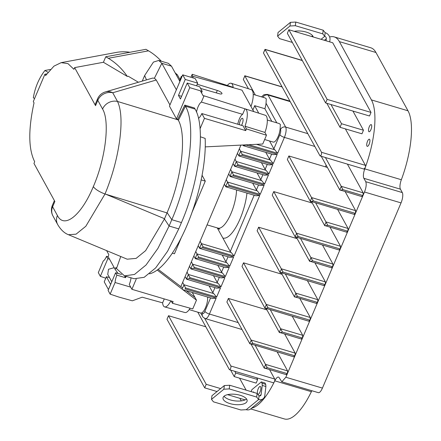 <?xml version="1.0" encoding="UTF-8"?>
<svg xmlns="http://www.w3.org/2000/svg" width="441" height="441" viewBox="0 0 441 441"><rect width="100%" height="100%" fill="white"/><g stroke="black" fill="none" stroke-linecap="round" stroke-linejoin="round"><path stroke-width="0.66" d="M230.858 365.98A2.045 0.689 106.6 0 1 230.654 368.285A2.045 0.689 106.6 0 1 229.513 369.729L273.392 382.771A2.045 0.689 -73.4 0 0 274.302 381.873A59.177 20.016 106.6 0 1 251.657 408.162M241.282 400.891L239.865 398.322M246.128 390.142L239.546 378.169M257.649 379.541L235.709 373.02L234.199 376.581L256.133 383.102L257.649 379.541L256.695 377.805M329.642 37A59.177 20.016 106.6 0 1 334.173 36.895A59.177 20.016 106.6 0 1 339.383 41.625L371.432 99.92A59.177 20.016 106.6 0 1 365.214 167.696A59.177 20.016 106.6 0 1 364.779 168.864A8.109 2.74 -73.4 0 0 363.869 178.307L365.738 181.703C366.625 184.095 366.206 187.53 364.487 192L285.851 377.248L281.805 381.796L279.214 377.75A8.109 2.74 -73.4 0 0 278.497 377.099A8.109 2.74 -73.4 0 0 274.804 380.831A59.177 20.016 106.6 0 1 274.302 381.873A2.045 0.689 -73.4 0 0 274.732 379.017M250.714 408.934L284.406 418.95A59.177 20.016 -73.4 0 0 311.368 391.702A8.109 2.74 106.6 0 1 311.875 390.732M281.793 381.79L318.358 392.661A8.109 2.74 -73.4 0 0 322.426 388.097L285.851 377.248M364.487 192L401.04 202.899L322.426 388.097M401.04 202.899A8.109 2.74 -73.4 0 0 402.302 192.574L400.434 189.178A8.109 2.74 106.6 0 1 401.343 179.73A59.177 20.016 -73.4 0 0 407.997 110.79L375.947 52.496A59.177 20.016 -73.4 0 0 370.738 47.766L334.173 36.895M286.093 374.481L287.372 373.654L287.604 370.92L277.146 351.901M204.663 318.352L230.852 365.991L274.726 379.034L269.605 369.712M269.55 140.988L273.861 148.838A4.052 1.207 23 0 0 274.782 149.775L277.637 153.319L248.702 144.72M264.65 139.532L273.238 142.085A9.73 3.291 -73.4 0 0 277.356 138.226A9.73 3.291 -73.4 0 0 280.129 128.888L280.366 124.428L279.219 123.563L267.296 120.018M253.206 94.396L265.135 97.941L266.281 98.806L266.039 103.266A9.73 3.291 -73.4 0 1 264.876 108.718L254.633 105.675A9.73 3.291 -73.4 0 1 252.847 109.903M271.827 121.369L264.876 108.718M258.762 113.177L254.633 105.675M363.913 168.942L365.214 167.696A2.045 0.689 -73.4 0 0 365.424 165.358L345.364 128.871M361.681 196.41L362.96 195.584L363.191 192.849L347.42 164.162M321.335 156.406L339.741 189.889L341.251 186.328L325.48 157.641M363.191 192.849L341.251 186.328L342.844 189.602L362.96 195.584M342.844 189.602C340.932 190.269 339.895 190.363 339.741 189.889L361.89 196.609M354.332 214.414L310.243 201.179L287.35 159.537L288.866 155.976L325.425 166.847A8.109 2.414 -157 0 1 327.454 167.547M339.217 250.025L295.128 236.789L272.235 195.154L273.745 191.592L310.31 202.458A8.109 2.414 -157 0 1 312.338 203.158M324.102 285.641L280.007 272.406L257.12 230.764L258.63 227.203L295.194 238.074A8.109 2.414 -157 0 1 297.223 238.774M282.102 274.39A8.109 2.414 -157 0 0 280.074 273.685L243.509 262.819L241.999 266.381L264.892 308.022L308.981 321.257M266.987 310.001A8.109 2.414 -157 0 0 264.958 309.301L228.394 298.43L226.883 301.997L249.777 343.633L293.866 356.868M237.412 153.385L239.016 155.993L269.065 164.923L272.852 164.592L268.911 173.881L266.055 170.336A4.052 1.207 23 0 1 265.135 169.399L267.263 164.388M234.992 159.085L237.848 164.647L237.423 165.64L268.486 174.873L264.545 184.162L261.689 180.617A4.052 1.207 23 0 1 260.769 179.68L262.897 174.669M261.425 162.652L265.135 169.399M239.358 148.804L242.208 154.367L241.789 155.359L272.852 164.592M242.826 145.012L243.377 145.712L273.431 154.642L277.218 154.311L273.277 163.6L270.416 160.055L240.687 151.219L238.741 155.8L241.789 155.359M265.791 152.371L269.501 159.118A4.052 1.207 23 0 0 270.416 160.055M243.333 144.984L243.101 145.519L246.15 145.078L277.218 154.311M233.046 163.666L234.651 166.274L264.705 175.204L268.486 174.873M266.055 170.336L236.321 161.5L234.375 166.081L237.423 165.64M230.626 169.366L233.482 174.928L233.057 175.926L264.126 185.159L260.179 194.442L257.324 190.898A4.052 1.207 23 0 1 256.408 189.961L258.536 184.95M257.064 172.933L260.769 179.68M228.686 173.947L230.285 176.554L260.339 185.49L264.126 185.159M261.689 180.617L231.955 171.781L230.009 176.361L233.057 175.926M226.266 179.647L229.116 185.209L228.697 186.207L259.76 195.44L234.05 256.012L231.194 252.467A4.052 1.207 23 0 1 230.274 251.53L254.17 195.231M252.699 183.219L256.408 189.961M224.32 184.228L225.924 186.835L255.973 195.771L259.76 195.44M257.324 190.898L227.595 182.061L225.649 186.642L228.697 186.207M200.131 241.21L202.981 246.778L202.562 247.77L233.625 257.004L229.684 266.292L226.828 262.748A4.052 1.207 23 0 1 225.908 261.811L228.036 256.8M217.286 227.909L230.274 251.53M198.185 245.797L199.79 248.404L229.838 257.335L233.625 257.004M231.194 252.467L201.46 243.625L199.514 248.211L202.562 247.77M195.765 251.497L198.621 257.059L198.196 258.051L229.265 267.285L225.318 276.573L222.462 273.029A4.052 1.207 23 0 1 221.547 272.091L223.67 267.081M222.203 255.063L225.908 261.811M193.82 256.078L195.424 258.685L225.478 267.615L229.265 267.285M226.828 262.748L197.094 253.911L195.148 258.492L198.196 258.051M191.405 261.778L194.255 267.34L193.836 268.332L224.899 277.565L220.958 286.854L218.097 283.309A4.052 1.207 23 0 1 217.181 282.372L219.309 277.361M217.837 265.344L221.547 272.091M189.459 266.358L191.058 268.966L221.112 277.896L224.899 277.565M222.462 273.029L192.728 264.192L190.788 268.773L193.836 268.332M187.039 272.058L189.889 277.621L189.47 278.613L220.533 287.852L216.592 297.135L213.736 293.59A4.052 1.207 23 0 1 212.816 292.653L214.943 287.642M213.472 275.625L217.181 282.372M185.093 276.639L186.697 279.247L216.746 288.177L220.533 287.852M218.097 283.309L188.368 274.473L186.422 279.054L189.47 278.613M182.673 282.339L185.529 287.901L185.104 288.899L216.167 298.133L209.414 314.047L238.217 322.608M209.106 285.911L212.816 292.653M182.811 289.671L212.386 298.463L216.167 298.133M189.189 309.615L201.113 313.16L202.121 312.658A9.73 3.291 -73.4 0 0 207.584 297.036M192.954 292.686A9.73 3.291 106.6 0 1 193.02 293.866M286.308 374.679L264.153 367.959L251.061 344.145M255.207 345.38L267.257 367.673L287.372 373.654M287.604 370.92L265.664 364.398L264.153 367.959C264.313 368.433 265.344 368.34 267.257 367.673M228.394 298.43L252.88 343.346L294.93 355.848L295.161 353.114L284.704 334.096M295.161 353.114L251.287 340.072L249.777 343.633C249.931 344.107 250.968 344.008 252.88 343.346M266.177 308.535L279.269 332.349L301.423 339.063M270.327 309.764L282.378 332.056L302.487 338.038L302.719 335.309L292.267 316.285M302.719 335.309L280.785 328.788L279.269 332.349C279.429 332.823 280.465 332.723 282.378 332.056M243.509 262.819L267.996 307.73L310.045 320.232L310.282 317.498L299.825 298.48M310.282 317.498L266.403 304.455L264.892 308.022C265.047 308.491 266.083 308.397 267.996 307.73M281.297 272.918L294.39 296.732L316.539 303.447M285.443 274.153L297.493 296.446L317.608 302.427L317.84 299.693L307.383 280.674M317.84 299.693L295.9 293.171L294.39 296.732C294.544 297.206 295.58 297.107 297.493 296.446M258.63 227.203L283.116 272.114C281.198 272.781 280.167 272.88 280.007 272.406L281.518 268.845L325.397 281.887L314.94 262.864M323.887 285.448L325.166 284.616L283.116 272.114M325.166 284.616L325.397 281.887M296.413 237.302L309.505 261.122L331.66 267.836M300.564 238.537L312.614 260.829C310.696 261.496 309.665 261.59 309.505 261.122L311.015 257.555L332.955 264.076L322.498 245.058M331.445 267.637L332.723 266.811L312.614 260.829M332.723 266.811L332.955 264.076M273.745 191.592L298.232 236.503C296.319 237.17 295.283 237.264 295.128 236.789L296.639 233.228L340.513 246.271L330.055 227.253M339.002 249.832L340.281 249.005L298.232 236.503M340.281 249.005L340.513 246.271M311.533 201.691L324.626 225.505L346.775 232.22M315.679 202.921L327.729 225.213C325.816 225.88 324.78 225.979 324.626 225.505L326.136 221.944L348.076 228.466L337.619 209.442M346.56 232.027L347.839 231.2L327.729 225.213M347.839 231.2L348.076 228.466M288.866 155.976L313.347 200.887C311.434 201.554 310.398 201.647 310.243 201.179L311.754 197.618L355.633 210.655L345.176 191.637M354.117 214.221L355.402 213.389L313.347 200.887M355.402 213.389L355.633 210.655M316.329 303.254L317.608 302.427M308.766 321.059L310.045 320.232M301.209 338.87L302.487 338.038M293.651 356.675L294.93 355.848M282.163 86.993L244.843 75.902L255.361 95.036M243.333 79.463L244.843 75.902L243.333 79.463L248.437 88.746M263.52 53.069A2.431 0.821 106.6 0 1 263.459 52.931L265.035 49.342L302.245 60.4M302.328 60.56L265.03 49.469L321.55 152.316C321.572 154.631 321.07 155.827 320.039 155.905L364.084 169.112M263.52 53.074L320.039 155.905M371.024 112.433L332.729 42.777L288.855 29.734L327.15 99.39L371.024 112.433L369.514 115.994L325.64 102.951L327.15 99.39M330.987 104.545L341.527 123.723L363.467 130.244L352.927 111.066M363.467 130.244L361.956 133.805L340.017 127.284L341.527 123.723M368.715 131.457A3.726 1.262 -73.4 0 0 369.045 131.754A3.726 1.262 -73.4 0 0 371.129 129.108A3.726 1.262 -73.4 0 0 371.498 124.902A3.726 1.262 -73.4 0 0 371.173 124.605A3.726 1.262 -73.4 0 0 369.084 127.251A3.726 1.262 -73.4 0 0 368.715 131.457M366.934 146.059A3.726 1.262 -73.4 0 0 367.259 146.357A3.726 1.262 -73.4 0 0 369.343 143.711A3.726 1.262 -73.4 0 0 369.712 139.51A3.726 1.262 -73.4 0 0 369.387 139.207A3.726 1.262 -73.4 0 0 367.298 141.853A3.726 1.262 -73.4 0 0 366.934 146.059M288.855 29.734L287.339 33.295L325.64 102.951M326.842 103.31L340.017 127.284M229.513 369.729A2.045 0.689 106.6 0 1 229.337 369.564L197.783 312.173M205.826 326.803L168.501 315.712L206.212 384.304L204.701 387.865L217.038 391.536M220.632 388.593L206.212 384.304M168.501 315.712L166.99 319.273L204.701 387.865M227.556 394.662L245.113 399.877M234.755 371.283L235.709 373.02M230.61 370.054L234.199 376.581M211.498 399.359L223.896 389.205L229.243 388.907L229.689 385.252L224.342 385.555L211.945 395.709L211.498 399.359L213.461 401.834L240.885 409.981L246.232 409.683A6.097 5.132 50.7 0 0 250.753 408.906L263.15 398.747A6.097 5.132 -129.3 0 1 258.63 399.529L259.076 395.88A2.029 1.709 50.7 0 0 260.581 395.621A2.029 1.709 50.7 0 0 261.127 394.596L262.246 385.423L262.07 383.246L265.725 384.337L264.997 383.014L261.342 381.923L262.07 383.246M263.15 398.747A6.097 5.132 -129.3 0 0 264.787 395.665L265.906 386.509L265.725 384.337M251.078 391.614L251.91 389.651L261.342 381.923M265.906 386.509L262.246 385.423M259.562 386.691A4.085 1.384 -73.4 0 0 257.555 390.886A4.085 1.384 -73.4 0 0 257.946 394.287A4.085 1.384 -73.4 0 0 258.663 394.05A4.085 1.384 -73.4 0 0 260.67 389.855A4.085 1.384 -73.4 0 0 260.273 386.454A4.085 1.384 -73.4 0 0 259.562 386.691M253.933 392.462A4.085 1.384 -73.4 0 0 253.509 391.994A4.085 1.384 -73.4 0 0 252.902 392.154M229.243 388.907L256.662 397.054L258.63 399.529L246.232 409.683M240.141 395.285A12.161 5.11 -173 0 0 222.992 397.969A12.161 5.11 -173 0 0 229.987 403.603A12.161 5.11 -173 0 0 247.136 400.919A12.161 5.11 -173 0 0 240.141 395.285M224.342 385.555L223.896 389.205M259.076 395.88L257.109 393.405L256.662 397.054M229.689 385.252L257.109 393.405M246.547 398.995A12.161 5.11 7 0 1 230.434 399.948A12.161 5.11 7 0 1 224.022 396.238M326.07 40.793L326.323 38.692A2.029 1.709 50.7 0 0 324.719 36.327L325.166 32.673A6.097 5.132 -129.3 0 1 329.978 39.795L329.725 41.884M325.166 32.673L323.203 30.203L295.779 22.05L290.432 22.348L278.034 32.507L277.587 36.156L279.555 38.626L292.366 42.435M312.641 35.793A12.161 5.11 7 0 1 311.583 36.487M277.587 36.156L289.985 26.002L290.432 22.348M289.985 26.002L295.332 25.699L295.779 22.05M295.332 25.699L322.757 33.852L323.203 30.203M322.757 33.852L324.719 36.327L321.076 39.31M313.187 36.967A12.161 5.11 -173 0 0 306.23 32.083A12.161 5.11 -173 0 0 294.23 31.333M181.769 77.07L181.361 76.326L179.493 80.736M190.942 77.28L192.21 74.292A14.917 5.044 106.6 0 1 192.304 76.117L241.993 90.157L253.779 111.595M193.334 77.991L192.304 76.117M205.241 146.881L262.748 144.02L266.469 135.244L264.925 132.432A13.726 4.642 -73.4 0 0 265.322 115.261L245.251 108.888A14.118 4.774 106.6 0 0 244.97 108.822L204.045 95.813A14.917 5.044 106.6 0 0 203.158 95.857L200.379 90.802M204.045 95.813L201.383 102.086A8.594 2.905 -73.4 0 0 196.51 112.13M198.433 118.271A8.594 2.905 -73.4 0 0 201.824 113.546L204.464 118.353L200.038 128.778M200.39 136.782L205.164 138.408A85.615 28.957 106.6 0 1 187.91 223.135A85.615 28.957 106.6 0 1 149.493 273.828M136.219 279.125L131.898 289.302L173.142 301.561L172.42 303.27L192.745 308.926L196.471 300.15L157.239 270.052M170.81 300.867A14.118 4.774 106.6 0 1 164.642 306.903L184.933 312.526A13.726 4.642 -73.4 0 0 190.104 308.193M192.254 292.477L196.471 300.15M164.642 306.903A14.118 4.774 106.6 0 1 162.613 302.846L142.195 297.195L132.344 300.812L118.646 296.997L110.14 294.141L115.079 282.505L130.718 287.152M172.42 303.27L171.152 300.966M164.278 298.921L162.613 302.846M131.898 289.302L129.257 284.495A8.594 2.905 -73.4 0 0 131.016 277.802M126.154 276.358A8.594 2.905 -73.4 0 0 125.525 277.703L116.898 275.14A8.594 2.905 -73.4 0 0 115.079 282.505M116.898 275.14L115.597 272.775L108.1 290.432L110.14 294.141M115.597 272.775L121.551 274.467M107.742 274.39L108.497 269.275L113.822 267.781L114.379 267.985M108.238 256.811L106.54 256.304A8.594 2.905 -73.4 0 1 103.249 260.978L98.31 272.615L100.35 276.331L105.774 278.221M100.35 276.331L107.841 258.674L106.54 256.304M109.555 259.203L107.841 258.674M113.822 267.781L114.021 267.323M158.165 269.352L180.849 286.633L240.929 145.106M216.294 92.886L217.325 90.466L197.221 84.231M200.589 88.421L219.089 93.679A4.074 1.213 23 0 0 221.955 93.663A4.074 1.213 23 0 0 217.325 90.466M227.324 85.455A14.118 4.774 106.6 0 1 231.161 83.261A14.118 4.774 106.6 0 1 233.135 87.301L192.21 74.292M250.962 106.474A13.726 4.642 -73.4 0 0 251.232 89.639L231.161 83.261M182.001 76.519L181.361 76.326M179.989 79.551L177.409 74.854L175.998 74.38M175.154 72.842L177.409 74.854M266.469 135.244L246.431 128.899L245.709 130.613L204.464 118.353M245.709 130.613L243.063 125.806L201.824 113.546M245.251 108.888A14.118 4.774 106.6 0 1 244.964 126.225L246.431 128.899M237.782 124.235A8.594 2.905 106.6 0 1 242.627 114.34L244.97 108.822M241.508 125.343A4.311 1.461 -73.4 0 0 242.137 124.114A4.311 1.461 -73.4 0 0 242.429 118.276A4.311 1.461 -73.4 0 0 240.262 120.707A4.311 1.461 -73.4 0 0 239.336 124.698M264.925 132.432L244.964 126.225M201.383 102.086L242.627 114.34M180.849 286.633L182.629 287.99M186.13 290.658L194.944 297.377M181.295 237.649L174.449 253.779L172.332 253.151M192.033 212.341L205.285 181.124L201.146 179.895M205.285 181.124L202.061 175.259M125.525 277.703L124.516 275.868M178.754 228.89L169.101 226.024L157.961 248.333L146.032 265.013L134.505 274.451L124.489 275.862L134.141 278.729L144.157 277.323L155.684 267.885L167.613 251.199L178.754 228.89L181.444 222.562C199.657 180.771 205.853 126.473 195.065 109.065L194.47 107.984L184.818 105.112L185.413 106.198C196.201 123.601 190.005 177.905 171.792 219.69L169.101 226.024L164.427 218.979L167.111 212.645C181.543 179.322 187.017 135.712 178.385 120.321L177.789 119.23L176.488 118.916L169.443 106.105L182.717 74.832L185.253 79.446L178.478 95.399L180.452 98.988L187.227 83.035L189.762 87.643L176.488 118.916M164.427 218.979L145.629 250.648L136.109 258.398L127.168 259.187L68.482 234.722L76.067 234.165L85.835 226.25L105.019 193.99C112.637 175.408 117.631 156.676 120.002 137.785C121.942 121.209 121.11 109.098 117.51 101.458L178.153 119.886M46.763 73.89L44.905 74.231L33.307 101.546L34.029 102.858C28.18 129.544 28.395 149.168 34.679 161.731L33.963 163.429L54.871 201.465L52.617 206.785L57.402 215.489C64.21 229.248 81.442 215.395 93.349 186.571A12.161 3.616 23 0 0 105.019 193.99L167.007 212.904M124.489 275.862L116.485 268.586L115.889 267.5L115.195 269.462L118.034 273.47M106.606 250.615L108.844 254.689L108.15 256.651L115.195 269.462M109.473 277.532L106.402 276.733L104.225 281.865L108.464 289.577M111.33 294.538L113.337 295.216M106.402 276.733L110.641 284.445M142.267 81.122L144.637 75.532L153.435 62.093L158.727 60.456L168.379 63.328L171.488 66.178L179.9 81.475M158.727 60.456L161.836 63.311L176.378 89.766M185.253 79.446L197.684 83.14L195.148 78.526L182.717 74.832M44.905 74.231L45.621 75.543L53.956 66.139L61.134 62.655L67.98 63.631L73.912 69.309L74.634 67.611L103.415 62.275L105.757 56.762L145.954 49.309L148.523 50.831A60.803 52.914 79.5 0 1 161.362 61.238M61.282 62.628L116.242 52.44A52.694 45.858 79.5 0 1 129.952 52.275M105.757 56.762L108.321 58.284A60.803 52.914 79.5 0 1 127.273 76.414L128.248 76.232L138.402 82.252M34.585 98.541L33.329 97.797A60.803 52.914 79.5 0 1 44.921 70.483L47.959 72.28M103.415 62.275L127.273 76.414M74.634 67.611L95.543 105.653A12.161 3.627 -157 0 1 95.322 104.164L97.577 98.845A12.161 3.627 -157 0 0 97.803 100.333A12.161 10.854 -28.8 0 1 112.725 92.753A12.161 10.606 -106.3 0 0 105.355 91.926A12.161 12.161 0 0 0 97.577 98.845M52.931 215.903A12.161 10.854 151.2 0 1 52.617 206.785A12.161 3.627 -157 0 1 52.391 205.297A12.161 12.161 0 0 0 52.931 215.903L57.716 224.607C60.808 229.816 64.397 233.19 68.482 234.722M44.921 70.483L50.34 69.474M152.575 78.101L154.427 78.195L156.235 80.019L112.725 92.753L117.51 101.458A12.161 10.854 -28.8 0 0 102.588 109.037L97.803 100.333L95.543 105.653M169.934 104.941L156.235 80.019M184.818 105.112L177.789 119.23M181.582 96.325L178.478 95.399M197.684 83.14L196.554 85.808M189.762 87.643L202.193 91.342L199.657 86.728L187.227 83.035M202.193 91.342L201.531 92.897M274.804 380.831L311.368 391.702M365.738 181.703L402.302 192.574M400.434 189.178L363.869 178.307M364.779 168.864L401.343 179.73M371.432 99.92L407.997 110.79M375.947 52.496L339.383 41.625M261.552 96.877L263.944 94.71L267.334 94.396A8.109 2.74 106.6 0 1 268.051 95.047A4.052 3.616 151.2 0 0 262.979 97.301M273.861 148.838L279.859 134.714A4.052 1.373 106.6 0 0 280.487 129.549L280.129 128.888M276.805 122.846L266.039 103.266M280.487 129.549A4.052 3.616 -28.8 0 1 285.658 127.074L307.812 133.662M290.211 101.634L268.051 95.047L285.658 127.074A8.109 2.74 106.6 0 1 284.395 137.399L277.637 153.319M273.277 163.6L242.208 154.367M314.846 146.451L284.395 137.399A4.052 1.207 -157 0 1 279.859 134.714M325.425 166.847L326.142 165.16M310.31 202.458L310.734 201.454M295.194 238.074L295.619 237.071M280.074 273.685L280.504 272.681M264.958 309.301L265.383 308.298M216.592 297.135L185.529 287.901M220.958 286.854L189.889 277.621M225.318 276.573L194.255 267.34M229.684 266.292L198.621 257.059M234.05 256.012L202.981 246.778M260.179 194.442L229.116 185.209M264.545 184.162L233.482 174.928M268.911 173.881L237.848 164.647M269.501 159.118L271.628 154.107M256.475 144.328L274.782 149.775M218.141 228.162A34.051 11.516 -73.4 0 0 218.334 229.811M219.778 229.259L217.981 228.113A25.942 8.776 -73.4 0 0 229.667 216.437A25.942 8.776 -73.4 0 0 236.547 189.994M222.843 238.013A34.051 11.516 -73.4 0 0 240.097 218.83A34.051 11.516 -73.4 0 0 246.971 193.092M182.133 289.153L184.002 284.754L213.736 293.59M200.776 313.06L202.59 316.357C202.485 316.787 203.406 317.537 205.341 318.617A8.109 2.74 106.6 0 0 209.414 314.047A4.052 1.207 23 0 1 204.878 311.357L210.578 297.923M202.59 316.357A4.052 3.616 -28.8 0 1 202.485 313.319A4.052 1.373 106.6 0 0 204.878 311.357M202.121 312.658L202.485 313.319M263.459 52.931A56.746 19.195 106.6 0 1 265.085 49.618M321.55 152.316L365.424 165.358M259.473 395.952L261.127 394.596M326.323 38.692L324.372 40.291M164.537 218.719L106.364 194.47M181.444 222.562L171.792 219.69L167.111 212.645M116.485 268.586L120.757 256.513M195.065 109.065L185.413 106.198L178.385 120.321M171.488 66.178L161.836 63.311L154.427 78.195M108.321 58.284L148.523 50.831M144.637 75.532L146.489 79.882M93.349 186.571C105.653 158.302 110.046 121.33 102.588 109.037M57.402 215.489A12.161 10.854 151.2 0 0 57.716 224.607M267.334 94.396L289.924 101.11M217.981 228.113L207.072 224.871M205.341 318.617L242.015 329.515M244.738 75.742L282.075 86.838M111.788 281.744L107.725 274.352M54.392 200.589L52.391 205.297M152.603 78.09L105.355 91.926"/></g></svg>
